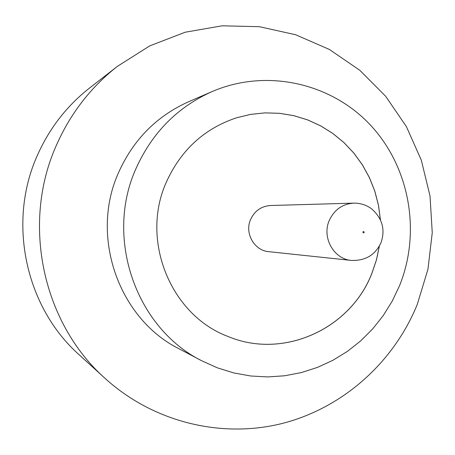 <?xml version="1.0" encoding="UTF-8"?>
<svg xmlns="http://www.w3.org/2000/svg" width="455" height="455" viewBox="0 0 455 455"><rect width="100%" height="100%" fill="white"/><g stroke="black" fill="none" stroke-linecap="round" stroke-linejoin="round"><path stroke-width="0.68" d="M270.554 205.512C261.318 206.183 254.658 210.841 250.586 219.481C244.358 233.136 254.299 250.631 268.774 251.672L351.47 260.436C333.794 259.185 321.634 237.459 329.266 220.487C334.254 209.744 342.393 203.959 353.677 203.135L270.554 205.512M212.047 91.597L188.671 101.715C156.776 116.008 133.423 139.571 118.63 172.417C89.624 236.225 118.579 318.648 179.151 348.86L201.679 360.747L217.439 367.862L233.864 372.958L250.711 375.989L267.733 376.928L284.688 375.773L301.346 372.577L317.482 367.39L332.872 360.309L347.319 351.448L360.639 340.937L372.656 328.931L383.235 315.594L392.227 301.113L399.541 285.683C421.313 231.953 409.665 166.888 370.211 124.835C330.796 82.827 266.277 68.216 212.047 91.597C177.45 107.096 152.106 132.741 136.011 168.538C104.462 238.107 135.994 328.027 201.679 360.747M417.252 304.486L427.95 269.275L432.25 232.71L430.021 195.963L421.319 160.206L406.389 126.604L385.652 96.261L359.717 70.229L329.375 49.447L295.579 34.728L259.435 26.703L222.188 25.804L185.168 32.225L149.758 45.875L117.339 66.385C90.801 87.218 70.536 113.409 56.534 144.957C21.14 223.303 42.537 323.05 105.31 378.594C153.875 422.558 222.04 438.717 282.669 423.355C343.309 407.669 393.763 362.169 417.252 304.486M117.339 66.385L89.561 88.025C66.771 105.918 49.39 128.338 37.412 155.274C7.138 222.171 25.383 307.131 79.278 354.883L105.31 378.594M380.425 219.714L378.492 205.239L374.806 191.123L369.426 177.598L362.419 164.864L353.899 153.142L343.986 142.608L332.833 133.446L320.61 125.813L307.506 119.841L293.731 115.644L279.506 113.301L265.06 112.874L250.637 114.376L236.481 117.811C204.295 128.594 180.931 150.002 166.382 182.04C140.009 240.115 170.682 315.241 228.052 336.49C283.374 359.786 350.509 328.959 371.883 273.387L376.467 259.913L379.413 245.967M228.035 336.484L228.052 336.49C283.368 359.763 350.475 328.942 371.843 273.381L376.416 259.953L379.356 246.064M380.38 219.611L378.435 205.148L374.744 191.049L369.352 177.53L362.345 164.812L353.819 153.096L343.912 142.574L332.759 133.429L320.542 125.802L307.443 119.841L293.674 115.65L279.455 113.312L265.02 112.88L250.603 114.387L236.481 117.811M364.188 232.505L363.818 231.515L362.88 231.913L363.249 232.903L364.188 232.505M353.677 203.135C360.252 203.066 366.144 204.904 371.371 208.652C382.217 218.099 385.47 229.337 381.119 242.361C375.54 254.828 365.655 260.851 351.47 260.436"/></g></svg>
